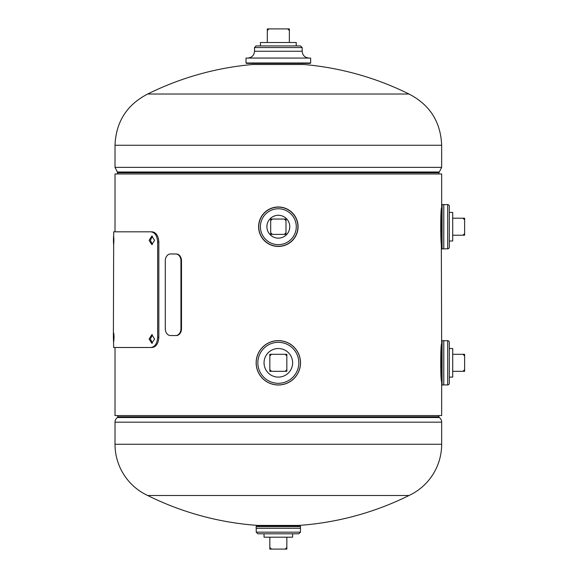 <?xml version="1.0" encoding="UTF-8"?>
<svg xmlns="http://www.w3.org/2000/svg" width="578" height="578" viewBox="0 0 578 578"><rect width="100%" height="100%" fill="white"/><g stroke="black" fill="none" stroke-linecap="round" stroke-linejoin="round"><path stroke-width="0.87" d="M441.657 348.527L441.187 348.527L441.657 344.033C440.45 342.689 440.443 382.925 441.657 381.596L441.657 415.553L115.015 415.553L115.015 347.501M441.657 344.033L441.317 242.341M441.657 212.422L441.187 212.422L441.657 207.928C440.45 206.584 440.443 246.828 441.657 245.491M441.657 207.928L441.657 173.971L115.015 173.971L115.015 231.814M441.296 242.11L441.187 241.004L441.657 241.004M441.657 381.596L441.317 378.445M441.296 378.214L441.187 377.109L441.657 377.109M147.679 495.505A293.985 293.985 0 0 0 257.918 525.431L298.754 525.431A293.985 293.985 0 0 0 408.993 495.505L147.679 495.505A56.507 56.507 0 0 1 115.015 444.272L115.015 422.171A5.758 5.758 0 0 1 117.363 417.533L439.309 417.533L117.363 417.533A0.91 0.91 0 0 0 117.731 416.796L117.731 415.553M408.993 495.505A56.507 56.507 0 0 0 441.657 444.272L441.657 422.171A5.758 5.758 0 0 0 439.309 417.533A0.91 0.91 0 0 1 438.94 416.796L117.731 416.796M438.94 415.553L438.94 416.796M147.679 94.019A293.985 293.985 0 0 1 252.817 64.498L303.855 64.498A293.985 293.985 0 0 1 408.993 94.019L147.679 94.019C126.864 104.77 115.976 121.85 115.015 145.251L115.015 167.353L441.657 167.353L441.657 145.251L115.015 145.251M260.44 45.915L260.44 42.512L296.232 42.512L296.232 45.915L300.524 45.915L278.336 45.915C301.326 45.915 301.326 45.915 278.336 45.915C255.346 45.915 255.346 45.915 278.336 45.915L256.148 45.915L254.515 47.548L254.515 51.247C254.118 55.38 251.849 57.648 247.716 58.053L278.336 58.053L247.716 58.053M310.661 58.082L310.661 62.98L246.011 62.98L246.011 58.082L310.661 58.082L278.336 58.053M278.336 63.392L310.256 63.392L246.423 63.392L246.011 62.98M278.336 340.702A22.116 22.116 0 0 1 300.452 362.818A22.116 22.116 0 0 1 278.336 384.934A22.116 22.116 0 0 1 256.22 362.818A22.116 22.116 0 0 1 278.336 340.702A22.123 22.123 0 0 1 300.459 362.818A22.123 22.123 0 0 1 278.336 384.934A22.123 22.123 0 0 1 256.22 362.818A22.123 22.123 0 0 1 278.336 340.695A22.116 22.116 0 0 0 256.22 362.818A22.116 22.116 0 0 0 278.336 384.934M278.336 340.63A22.188 22.188 0 0 1 300.524 362.818A22.188 22.188 0 0 1 278.336 384.999A22.188 22.188 0 0 1 256.148 362.818A22.188 22.188 0 0 1 278.336 340.63A22.188 22.188 0 0 0 256.148 362.818A22.188 22.188 0 0 0 278.336 384.999A22.159 22.159 0 0 1 256.177 362.818A22.159 22.159 0 0 1 278.336 340.659A22.159 22.159 0 0 1 300.495 362.818A22.159 22.159 0 0 1 278.336 384.97M449.308 383.301L449.308 342.335L449.308 383.301A1.633 1.633 0 0 1 447.675 384.934L443.788 384.934L443.788 340.702L443.781 348.527L443.781 340.659L442.069 340.63A0.412 0.412 0 0 0 441.657 341.042L441.657 384.594A0.412 0.412 0 0 0 442.069 384.999L442.069 340.63M449.308 342.335A1.633 1.633 0 0 0 447.675 340.702L443.788 340.702L443.781 384.97L442.069 384.999M443.781 384.97L443.781 340.659M449.308 206.23L449.308 247.196A1.633 1.633 0 0 1 447.675 248.829L443.788 248.829L443.788 204.598L447.675 204.598A1.633 1.633 0 0 1 449.308 206.23L449.308 247.196M443.781 204.554L443.781 248.872L442.069 248.894A0.412 0.412 0 0 1 441.657 248.489L441.657 204.937A0.412 0.412 0 0 1 442.069 204.525L443.781 204.554L443.781 248.872M300.452 532.157L256.22 532.157L257.853 533.79L298.819 533.79L300.452 532.157L300.459 528.263L278.336 528.263L292.627 528.234M256.22 532.157L256.22 528.263L300.452 528.263M264.045 528.234L256.22 528.263M278.336 526.139L300.112 526.139L300.524 526.551L256.148 526.551L256.56 526.139L278.336 526.139M256.148 526.551L256.148 528.234L300.524 528.234L300.524 526.551M278.336 207.141A19.573 19.573 0 0 1 297.908 226.713A19.573 19.573 0 0 1 278.336 246.286A19.573 19.573 0 0 1 258.763 226.713A19.573 19.573 0 0 1 278.336 207.141A19.573 19.573 0 0 0 258.763 226.713A19.573 19.573 0 0 0 278.336 246.286A19.601 19.601 0 0 1 258.734 226.713A19.601 19.601 0 0 1 278.336 207.112A19.601 19.601 0 0 1 297.937 226.713A19.601 19.601 0 0 1 278.336 246.315M278.336 206.975A19.731 19.731 0 0 1 298.075 226.713A19.731 19.731 0 0 1 278.336 246.445A19.731 19.731 0 0 1 258.604 226.713A19.731 19.731 0 0 1 278.336 206.975A19.731 19.731 0 0 0 258.604 226.713A19.731 19.731 0 0 0 278.336 246.445M289.361 30.533L289.361 28.9L287.728 28.9L289.361 30.533L289.361 42.512M267.311 30.533L268.943 28.9L267.311 28.9L267.311 42.512M268.943 28.9L287.728 28.9M292.627 533.79L292.627 537.193L264.045 537.193L264.045 533.79M286.84 547.467L285.207 549.1L286.84 549.1L286.84 537.193M285.207 549.1L271.465 549.1L269.832 547.467L269.832 537.193M269.832 547.467L269.832 549.1L271.465 549.1M278.336 377.109A14.291 14.291 0 0 0 292.627 362.818A14.291 14.291 0 0 0 278.336 348.527A14.291 14.291 0 0 0 264.045 362.818A14.291 14.291 0 0 0 278.336 377.109M271.465 371.322L286.84 371.322L286.84 354.307L269.832 354.307L269.832 371.322L271.465 371.322L269.832 369.689M286.84 354.307L285.207 354.307L286.84 355.94L286.84 354.307M271.465 354.307L269.832 354.307L269.832 355.94L271.465 354.307M285.207 371.322L286.84 371.322L286.84 369.689L285.207 371.322M449.308 348.527L452.711 348.527L452.711 377.109L449.308 377.109M462.985 354.307L464.618 355.94L464.618 354.307L452.711 354.307M464.618 355.94L464.618 369.689L462.985 371.322L452.711 371.322M462.985 371.322L464.618 371.322L464.618 369.689M449.308 212.422L452.711 212.422L452.711 241.004L449.308 241.004M462.985 218.209L464.618 219.842L464.618 218.209L452.711 218.209M464.618 219.842L464.618 233.584L462.985 235.217L452.711 235.217M462.985 235.217L464.618 235.217L464.618 233.584M278.336 238.143A11.43 11.43 0 0 0 289.766 226.713A11.43 11.43 0 0 0 278.336 215.276A11.43 11.43 0 0 0 266.906 226.713A11.43 11.43 0 0 0 278.336 238.143M270.677 220.688L270.677 234.372L285.994 234.372L285.994 219.055L270.677 219.055L270.677 220.688L272.31 219.055M272.31 234.372L270.677 232.732M285.994 232.732L284.362 234.372M284.362 219.055L285.994 220.688M165.279 328.745L165.279 260.779A6.806 5.224 90 0 1 170.503 253.973L175.726 253.973A6.806 5.224 90 0 1 180.95 260.779L180.95 328.745A6.806 5.224 90 0 1 175.726 335.551L170.503 335.551A6.806 5.224 90 0 1 165.279 328.745M175.726 335.551L176.268 335.551A6.806 5.224 90 0 0 181.492 328.745L181.492 260.779A6.806 5.224 90 0 0 176.268 253.973L175.726 253.973M152.448 236.171L150.388 240.325L152.44 244.472M154.601 240.325L151.819 236.07L149.11 240.325L151.812 244.573L154.601 240.325M152.448 334.85L150.388 338.997L152.44 343.144M154.601 338.997L151.819 334.741L149.11 338.997L151.812 343.253L154.601 338.997M114.039 337.299C113.801 331.801 113.62 331.801 113.498 337.292C113.62 342.79 113.801 342.79 114.039 337.299C113.801 331.801 113.62 331.801 113.498 337.292C113.62 342.79 113.801 342.79 114.039 337.299M113.895 240.325C113.685 234.827 113.534 234.827 113.44 240.325C113.534 245.816 113.685 245.816 113.895 240.325C113.685 234.827 113.534 234.827 113.44 240.325C113.534 245.816 113.685 245.816 113.895 240.325M150.88 347.501L113.7 347.501L113.382 337.299L113.7 231.814L150.88 231.814C154.926 232.399 157.18 235.802 157.642 242.023L157.642 337.299C157.202 343.498 154.947 346.901 150.88 347.501L152.137 347.501C156.168 346.901 158.401 343.498 158.834 337.299L157.642 337.299M150.88 231.814L152.137 231.814C156.154 232.399 158.379 235.802 158.834 242.023L158.834 337.299M157.642 242.023L158.834 242.023M115.015 444.272L441.657 444.272M441.657 422.171L115.015 422.171M117.731 173.971L117.363 171.998L439.309 171.998L441.657 167.353M117.731 172.728L438.94 172.728L439.309 171.998M254.515 51.247L302.157 51.247L302.157 47.548L254.515 47.548M278.336 342.335A20.483 20.483 0 0 1 298.819 362.818A20.483 20.483 0 0 1 278.336 383.301A20.483 20.483 0 0 1 257.853 362.818A20.483 20.483 0 0 1 278.336 342.335M447.675 384.934L447.675 340.702M443.76 384.999L443.76 340.63M447.675 248.829L447.675 204.598M442.069 248.894L442.069 204.525M443.76 248.894L443.76 204.525M278.336 208.774A17.94 17.94 0 0 1 296.276 226.713A17.94 17.94 0 0 1 278.336 244.653A17.94 17.94 0 0 1 260.396 226.713A17.94 17.94 0 0 1 278.336 208.774M278.336 207.003A19.71 19.71 0 0 1 298.046 226.713A19.71 19.71 0 0 1 278.336 246.423A19.71 19.71 0 0 1 258.626 226.713A19.71 19.71 0 0 1 278.336 207.003M181.492 260.779L180.95 260.779M181.492 328.745L180.95 328.745M408.993 94.019C429.808 104.77 440.696 121.85 441.657 145.251M438.94 173.971L438.94 172.728M117.363 171.998L115.015 167.353M302.157 47.548L300.524 45.915M310.661 62.98L310.256 63.392M302.157 51.247C302.554 55.38 304.823 57.648 308.963 58.053M292.627 526.139L292.627 525.431M264.045 526.139L264.045 525.431"/></g></svg>
